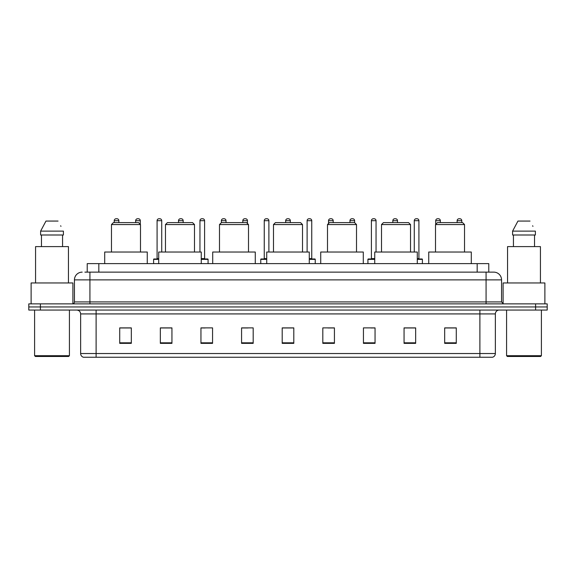 <?xml version="1.0" encoding="UTF-8"?>
<svg xmlns="http://www.w3.org/2000/svg" width="576" height="576" viewBox="0 0 576 576"><rect width="100%" height="100%" fill="white"/><g stroke="black" fill="none" stroke-linecap="round" stroke-linejoin="round"><path stroke-width="0.86" d="M87.221 272.138L87.221 263.628L488.779 263.628L488.779 272.138M85.075 272.138L491.105 272.138M84.895 272.138L89.928 272.138L89.928 279.878L74.448 279.878L74.448 301.925A1.937 1.937 0 0 1 72.518 303.862M82.188 272.138A7.74 7.74 0 0 0 74.448 279.878M501.552 279.878L486.072 279.878L486.072 272.138L493.812 272.138A7.74 7.74 0 0 1 501.552 279.878L501.552 301.925L503.482 303.862M40.406 303.862L28.8 303.862L28.8 306.958L40.406 306.958L28.8 306.958L28.8 310.054L40.406 310.054L40.406 306.958L535.594 306.958L40.406 306.958L40.406 303.862L535.594 303.862L535.594 306.958L547.2 306.958L535.594 306.958L535.594 310.054L40.406 310.054M547.2 303.862L547.2 306.958L547.2 303.862L535.594 303.862M492.379 357.25L479.887 357.25L479.887 353.534L495.36 353.534L495.36 313.92A3.866 3.866 0 0 1 499.226 310.054M492.264 357.25L83.426 357.25A3.866 3.866 0 0 1 80.64 353.534L80.64 313.92C80.41 311.573 79.121 310.284 76.774 310.054M456.286 343.361L456.286 327.888L444.679 327.888L444.679 343.361L456.286 343.361M415.663 343.361L415.663 327.888L404.057 327.888L404.057 343.361L415.663 343.361M375.048 343.361L375.048 327.888L363.442 327.888L363.442 343.361L375.048 343.361M334.426 343.361L334.426 327.888L322.819 327.888L322.819 343.361L334.426 343.361M131.321 343.361L131.321 327.888L119.714 327.888L119.714 343.361L131.321 343.361M171.943 343.361L171.943 327.888L160.337 327.888L160.337 343.361L171.943 343.361M212.558 343.361L212.558 327.888L200.952 327.888L200.952 343.361L212.558 343.361M253.181 343.361L253.181 327.888L241.574 327.888L241.574 343.361L253.181 343.361M293.803 343.361L293.803 327.888L282.197 327.888L282.197 343.361L293.803 343.361M547.2 310.054L547.2 306.958L547.2 310.054L535.594 310.054M370.829 327.967L375.048 327.967M413.69 327.967L409.939 327.967M241.574 327.967L248.04 327.967M200.952 327.967L205.171 327.967M166.061 327.967L162.31 327.967M327.96 327.967L334.426 327.967M293.803 327.967L282.197 327.967M171.943 327.967L160.337 327.967M131.321 327.967L119.714 327.967M415.663 327.967L404.057 327.967M456.286 327.967L444.679 327.967M68.645 356.472L35.374 356.472L34.603 355.702L69.422 355.702L68.645 356.472M34.603 310.054L34.603 355.702M69.422 310.054L69.422 355.702M72.9 303.826L72.9 282.967L31.118 282.967L31.118 303.862M68.45 282.967L68.45 246.607L35.568 246.607L35.568 282.967M62.561 235.001L62.561 246.607L62.561 235.001M40.615 231.127L45.972 221.069L40.615 231.127L40.615 235.001L63.41 235.001L63.41 231.127L40.615 231.127M60.962 226.354L60.66 225.77M41.465 235.001L41.465 246.607M58.054 221.069L45.972 221.069M111.47 224.554L140.486 224.554L138.557 222.617L113.407 222.617L111.47 224.554L111.47 252.022M140.486 224.554L140.486 252.022M147.262 263.628L147.262 252.022L104.702 252.022L104.702 263.628M165.478 224.554L194.494 224.554L192.557 222.617L167.414 222.617L165.478 224.554L165.478 252.022M194.494 224.554L194.494 252.022M201.262 263.628L201.262 252.022L158.71 252.022L158.71 263.628M219.485 224.554L248.501 224.554L246.564 222.617L221.422 222.617L219.485 224.554L219.485 252.022M248.501 224.554L248.501 252.022M255.269 263.628L255.269 252.022L212.717 252.022L212.717 263.628M273.492 224.554L302.508 224.554L300.571 222.617L275.429 222.617L273.492 224.554L273.492 252.022M302.508 224.554L302.508 252.022M309.276 263.628L309.276 252.022L266.724 252.022L266.724 263.628M327.499 224.554L356.515 224.554L354.578 222.617L329.436 222.617L327.499 224.554L327.499 252.022M356.515 224.554L356.515 252.022M363.283 263.628L363.283 252.022L320.731 252.022L320.731 263.628M381.506 224.554L410.522 224.554L408.586 222.617L383.443 222.617L381.506 224.554L381.506 252.022M410.522 224.554L410.522 252.022M417.29 263.628L417.29 252.022L374.738 252.022L374.738 263.628M435.514 224.554L464.53 224.554L462.593 222.617L437.443 222.617L435.514 224.554L435.514 252.022M464.53 224.554L464.53 252.022M471.298 263.628L471.298 252.022L428.738 252.022L428.738 263.628M540.626 356.472L507.355 356.472L506.578 355.702L541.397 355.702L540.626 356.472M506.578 310.054L506.578 355.702M541.397 310.054L541.397 355.702M544.882 303.862L544.882 282.967L503.1 282.967L503.1 303.826M540.432 282.967L540.432 246.607L507.55 246.607L507.55 282.967M512.59 231.127L517.946 221.069L512.59 231.127L512.59 235.001L535.385 235.001L535.385 231.127L512.59 231.127M532.937 226.354L532.634 225.77M513.439 235.001L513.439 246.607M534.535 246.607L534.535 235.001M530.028 221.069L517.946 221.069M118.865 222.617L118.865 220.687A1.937 1.937 0 0 0 116.928 218.75L116.158 218.75A1.937 1.937 0 0 0 114.221 220.687L114.221 222.617M140.292 224.359L140.292 220.687A1.937 1.937 0 0 0 138.362 218.75L137.585 218.75A1.937 1.937 0 0 0 135.655 220.687L135.655 222.617M158.71 259.373L153.605 259.373A0.389 0.389 0 0 1 153.986 258.984L158.71 258.984M157.082 220.687A1.937 1.937 0 0 1 159.019 218.75L159.79 218.75A1.937 1.937 0 0 1 161.726 220.687L157.082 220.687L157.082 258.595A0.389 0.389 0 0 1 156.701 258.984M161.726 220.687L161.726 252.022M153.605 259.373L153.605 263.628M183.161 222.617L183.161 220.687A1.937 1.937 0 0 0 181.224 218.75L180.454 218.75A1.937 1.937 0 0 0 178.517 220.687L178.517 222.617M208.073 263.628L208.073 259.373A0.389 0.389 0 0 0 207.684 258.984L201.262 258.984M204.595 220.687L199.951 220.687A1.937 1.937 0 0 1 201.881 218.75L202.658 218.75A1.937 1.937 0 0 1 204.595 220.687L204.595 258.595A0.389 0.389 0 0 0 204.977 258.984M199.951 220.687L199.951 252.022M226.022 222.617L226.022 220.687A1.937 1.937 0 0 0 224.093 218.75L223.315 218.75A1.937 1.937 0 0 0 221.378 220.687L221.378 222.66M247.457 223.51L247.457 220.687A1.937 1.937 0 0 0 245.52 218.75L244.75 218.75A1.937 1.937 0 0 0 242.813 220.687L242.813 222.617M266.724 259.373L260.762 259.373A0.389 0.389 0 0 1 261.151 258.984L266.724 258.984M264.247 220.687A1.937 1.937 0 0 1 266.184 218.75L266.954 218.75A1.937 1.937 0 0 1 268.891 220.687L264.247 220.687L264.247 258.595A0.389 0.389 0 0 1 263.858 258.984M268.891 220.687L268.891 252.022M260.762 259.373L260.762 263.628M290.318 222.617L290.318 220.687A1.937 1.937 0 0 0 288.389 218.75L287.611 218.75A1.937 1.937 0 0 0 285.682 220.687L285.682 222.617M315.238 263.628L315.238 259.373A0.389 0.389 0 0 0 314.849 258.984L309.276 258.984M311.753 220.687L307.109 220.687A1.937 1.937 0 0 1 309.046 218.75L309.816 218.75A1.937 1.937 0 0 1 311.753 220.687L311.753 258.595A0.389 0.389 0 0 0 312.142 258.984M307.109 220.687L307.109 252.022M333.187 222.617L333.187 220.687A1.937 1.937 0 0 0 331.25 218.75L330.48 218.75A1.937 1.937 0 0 0 328.543 220.687L328.543 223.51M354.622 222.66L354.622 220.687A1.937 1.937 0 0 0 352.685 218.75L351.907 218.75A1.937 1.937 0 0 0 349.978 220.687L349.978 222.617M374.738 259.373L367.927 259.373A0.389 0.389 0 0 1 368.316 258.984L374.738 258.984M371.405 220.687A1.937 1.937 0 0 1 373.342 218.75L374.119 218.75A1.937 1.937 0 0 1 376.049 220.687L371.405 220.687L371.405 258.595A0.389 0.389 0 0 1 371.023 258.984M376.049 220.687L376.049 252.022M367.927 259.373L367.927 263.628M397.483 222.617L397.483 220.687A1.937 1.937 0 0 0 395.546 218.75L394.776 218.75A1.937 1.937 0 0 0 392.839 220.687L392.839 222.617M422.395 263.628L422.395 259.373A0.389 0.389 0 0 0 422.014 258.984L417.29 258.984M418.918 220.687L414.274 220.687A1.937 1.937 0 0 1 416.21 218.75L416.981 218.75A1.937 1.937 0 0 1 418.918 220.687L418.918 258.595A0.389 0.389 0 0 0 419.299 258.984M414.274 220.687L414.274 252.022M440.345 222.617L440.345 220.687A1.937 1.937 0 0 0 438.415 218.75L437.638 218.75A1.937 1.937 0 0 0 435.708 220.687L435.708 224.359M461.779 222.617L461.779 220.687A1.937 1.937 0 0 0 459.842 218.75L459.072 218.75A1.937 1.937 0 0 0 457.135 220.687L457.135 222.617M98.827 272.138L98.827 263.628M477.173 272.138L477.173 263.628M89.928 303.862L89.928 301.925L501.552 301.925M74.448 301.925L89.928 301.925L89.928 279.878L486.072 279.878L486.072 303.862M479.887 310.054L479.887 313.92L80.64 313.92M495.36 313.92L479.887 313.92L479.887 353.534L96.113 353.534L96.113 357.25M80.64 353.534L96.113 353.534L96.113 310.054M293.803 342.821L282.197 342.821M253.181 342.821L241.574 342.821M212.558 342.821L200.952 342.821M171.943 342.821L160.337 342.821M131.321 342.821L119.714 342.821M334.426 342.821L322.819 342.821M375.048 342.821L363.442 342.821M415.663 342.821L404.057 342.821M456.286 342.821L444.679 342.821M118.865 220.687L114.221 220.687M140.292 220.687L135.655 220.687M157.082 258.595L158.71 258.595M183.161 220.687L178.517 220.687M208.073 259.373L201.262 259.373M201.262 258.595L204.595 258.595M226.022 220.687L221.378 220.687M247.457 220.687L242.813 220.687M264.247 258.595L266.724 258.595M290.318 220.687L285.682 220.687M315.238 259.373L309.276 259.373M309.276 258.595L311.753 258.595M333.187 220.687L328.543 220.687M354.622 220.687L349.978 220.687M371.405 258.595L374.738 258.595M397.483 220.687L392.839 220.687M422.395 259.373L417.29 259.373M417.29 258.595L418.918 258.595M440.345 220.687L435.708 220.687M461.779 220.687L457.135 220.687M492.574 357.25C494.323 356.63 495.252 355.392 495.36 353.534"/></g></svg>
